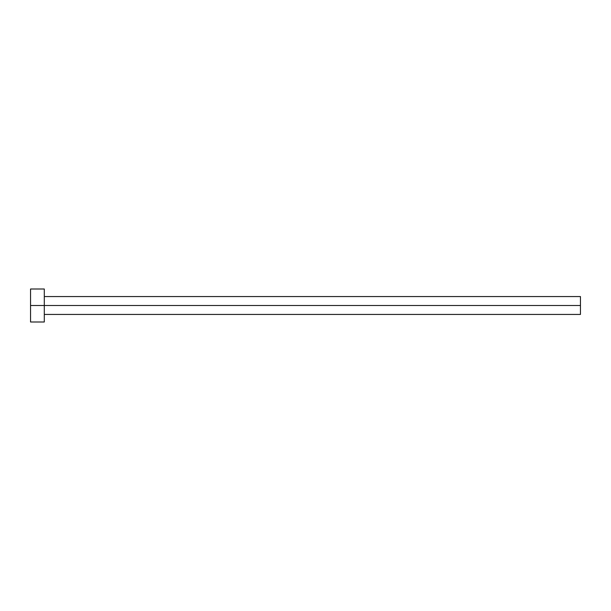 <?xml version="1.0" encoding="UTF-8"?>
<svg xmlns="http://www.w3.org/2000/svg" width="611" height="611" viewBox="0 0 611 611"><rect width="100%" height="100%" fill="white"/><g stroke="black" fill="none" stroke-linecap="round" stroke-linejoin="round"><path stroke-width="0.92" d="M30.55 321.997L30.55 289.003L30.55 305.5L580.45 305.5L580.45 314.436L580.45 305.5L30.55 305.5L30.55 321.997L44.297 321.997L44.297 289.003L44.297 321.997M580.45 305.5L580.45 296.564L580.45 305.5M44.297 314.436L580.45 314.436M30.55 289.003L44.297 289.003M44.297 296.564L580.45 296.564"/></g></svg>
